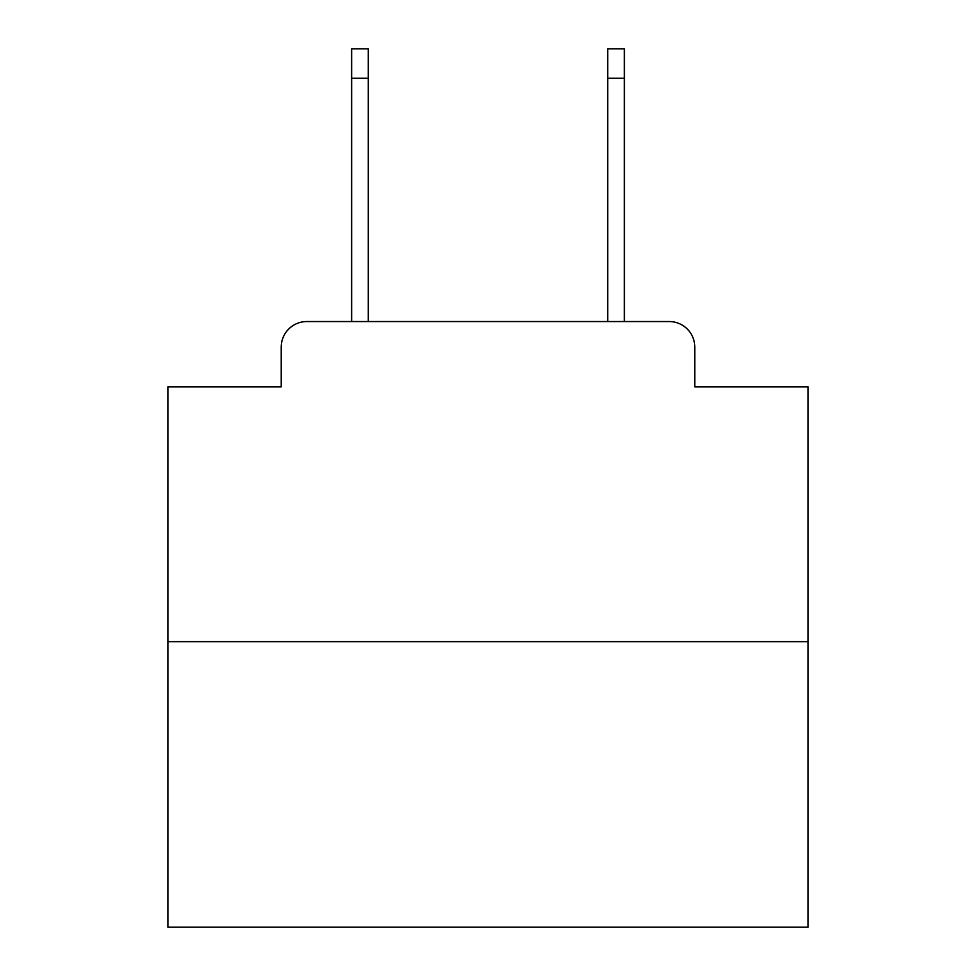 <?xml version="1.0" encoding="UTF-8"?>
<svg xmlns="http://www.w3.org/2000/svg" width="976" height="976" viewBox="0 0 976 976"><rect width="100%" height="100%" fill="white"/><g stroke="black" fill="none" stroke-linecap="round" stroke-linejoin="round"><path stroke-width="1.46" d="M281.21 347.151L281.21 386.838L281.21 347.151A25.608 25.608 0 0 1 306.818 321.543L351.628 321.543L351.628 48.8L368.281 48.8L368.281 321.543L388.119 321.543M808.116 641.659L167.884 641.659L167.884 927.2L808.116 927.2L808.116 386.838L694.79 386.838L694.79 347.151A25.608 25.608 0 0 0 669.182 321.543L306.818 321.543M167.884 641.659L167.884 386.838L281.21 386.838M587.881 321.543L607.719 321.543L607.719 48.8L624.372 48.8L624.372 321.543L669.182 321.543M694.79 386.838L694.79 347.151M351.628 78.251L368.281 78.251M624.372 78.251L607.719 78.251"/></g></svg>
